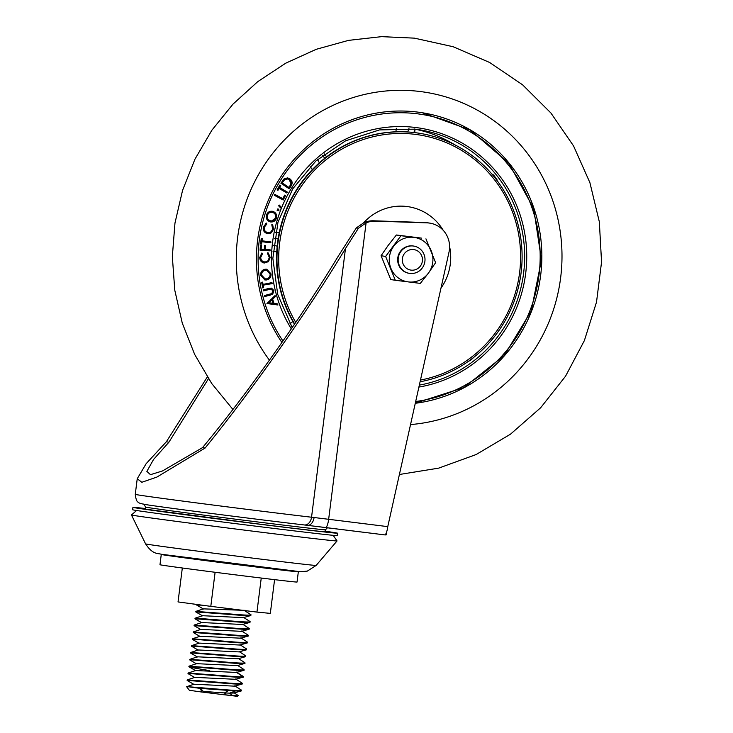 <?xml version="1.0" encoding="UTF-8"?>
<svg xmlns="http://www.w3.org/2000/svg" width="733" height="733" viewBox="0 0 733 733"><rect width="100%" height="100%" fill="white"/><g stroke="black" fill="none" stroke-linecap="round" stroke-linejoin="round"><path stroke-width="1.1" d="M145.583 543.877C152.885 554.927 157.797 553.067 161.095 554.221L300.539 571.749L307.338 571.099L316.161 565.418A85.972 0.733 7.2 0 1 251.547 557.969A85.972 0.733 7.2 0 1 148.13 544.372A85.972 0.733 7.2 0 1 145.583 543.877L131.445 514.969A103.619 0.88 7.2 0 0 131.445 514.969A103.619 0.88 7.2 0 0 259.17 531.956A103.619 0.88 7.2 0 0 337.043 540.945A103.619 0.88 7.2 0 0 337.043 540.927L333.167 535.328M324.902 531.333L327.624 531.755C341.239 533.89 308.007 530.17 258.309 523.994L142.807 508.803L145.601 508.675M324.957 531.187A103.096 0.87 -172.8 0 1 337.501 533.203A103.096 0.87 -172.8 0 1 260.013 524.26A103.096 0.87 -172.8 0 1 132.93 507.355A103.096 0.87 -172.8 0 1 145.583 508.528M132.93 507.355L132.627 509.756A103.096 0.87 7.2 0 0 259.711 526.66A103.096 0.87 7.2 0 0 337.198 535.594L337.501 533.203M296.251 571.355A69.076 0.586 -172.8 0 1 298.34 571.767A69.076 0.586 -172.8 0 1 246.416 565.784A69.076 0.586 -172.8 0 1 161.269 554.45A69.076 0.586 -172.8 0 1 163.395 554.579M298.34 571.767L297.039 582.048A69.076 0.586 -172.8 0 1 245.124 576.065A69.076 0.586 -172.8 0 1 159.977 564.731L161.269 554.45M207.32 376.945L166.354 441.779L146.142 463.687L137.236 478.75L141.817 482.287L156.853 477.091L205.093 448.046C229.924 417.444 255.725 383.038 282.507 344.831C306.77 310.096 327.761 278.009 345.481 248.551L358.428 228.22L366.097 222.878A24.18 23.493 -80.8 0 1 375.699 221.128L427.073 222.869A24.18 23.493 -80.8 0 1 429.941 223.144A24.18 23.493 -80.8 0 1 449.393 249.907A24.18 23.493 -80.8 0 1 448.99 252.207L387.766 526.633A8.631 2.043 97.1 0 1 384.678 534.879A8.631 2.043 97.1 0 1 384.66 534.879L325.58 527.54M429.941 223.144L427.925 222.823A24.18 23.493 99.2 0 0 425.048 222.539L373.674 220.798A24.18 23.493 99.2 0 0 364.072 222.548L356.366 227.89L358.428 228.22M208.465 378.695L168.911 442.191L153.518 459.518L146.875 471.392L150.467 474.672L162.488 470.952L202.528 447.634C227.083 417.975 253.041 383.634 280.418 344.602C302.637 312.799 321.851 283.414 338.087 256.449L356.366 227.89M145.143 504.496A94.016 0.797 7.2 0 0 146.976 504.79A94.016 0.797 7.2 0 0 304.342 524.965L325.544 527.531A8.631 2.043 -82.9 0 0 325.562 527.531A8.631 2.043 -82.9 0 0 328.65 519.294L387.766 526.633M306.605 525.231L307.319 525.314A8.631 5.717 -83.2 0 0 307.384 525.323A8.631 5.717 -83.2 0 0 314.072 517.516L328.65 519.294L366.097 222.878M384.761 534.879A199.156 1.686 7.2 0 0 386.218 534.861L386.548 532.204M205.093 448.046L202.528 447.634M166.354 441.779L168.911 442.191M203.49 609.031L196.655 605.055L202.051 605.174M250.374 614.492C252.647 615.5 245.848 615.317 229.979 613.942L195.858 611.404L195.793 611.908L229.915 614.446C245.784 615.821 252.583 616.004 250.31 614.996M202.565 615.711L243.329 617.635L250.842 615.537L250.943 614.73M249.504 621.346C251.776 622.354 244.987 622.17 229.117 620.796L195.793 618.148L194.987 618.835L201.758 622.738M249.44 621.85C251.721 622.858 244.923 622.674 229.053 621.3L194.923 618.762M194.144 625.698L194.19 625.057L201.758 622.546L242.458 624.479L249.98 622.39L250.072 621.575M194.19 625.057L228.247 627.65C244.116 629.024 250.915 629.207 248.643 628.199M194.062 625.615L228.183 628.144C244.052 629.519 250.851 629.702 248.579 628.694M193.329 631.91L200.888 629.4L241.588 631.333L249.119 629.235L249.385 628.612M242.55 624.14L249.376 628.612M247.772 635.053C250.045 636.061 243.255 635.878 227.386 634.503L193.255 631.965L193.191 632.469L227.322 635.007C243.191 636.381 249.99 636.565 247.708 635.548M246.911 641.906C249.183 642.914 242.385 642.731 226.515 641.348L192.449 638.773L200.027 636.253L240.736 638.186L248.45 635.969L248.386 635.309L241.688 630.994M199.165 643.299L192.403 639.396L193.136 639.213L226.451 641.851C242.321 643.235 249.119 643.418 246.847 642.401M246.041 648.76C248.322 649.768 241.524 649.585 225.654 648.201L191.588 645.626L199.165 643.107L239.865 645.04L247.589 642.823L247.534 642.172L240.827 637.847M198.304 650.153L191.533 646.249L192.266 646.066L225.59 648.705C241.459 650.089 248.258 650.263 245.976 649.255M245.179 655.614C247.452 656.621 240.653 656.438 224.784 655.055L190.727 652.48L198.295 649.96L238.995 651.903L246.517 649.805L246.59 648.98M197.434 656.997L190.662 653.094L191.405 652.92L224.719 655.559C240.589 656.933 247.387 657.116 245.115 656.108M244.309 662.458C246.59 663.475 239.792 663.292 223.922 661.908L189.865 659.324L197.434 656.814L238.124 658.747L245.647 656.658L245.747 655.843M196.563 663.851L189.792 659.947L190.534 659.773L223.858 662.412C239.728 663.786 246.526 663.97 244.245 662.962M243.448 669.311C245.72 670.329 238.921 670.145 223.052 668.762L188.995 666.178L196.554 663.667L237.263 665.601L244.987 663.374L244.923 662.724L238.216 658.399M209.629 670.603C193.906 668.084 187.254 666.755 189.673 666.627L222.988 669.266C238.857 670.64 245.656 670.823 243.383 669.815M242.577 676.165C244.859 677.182 238.06 676.999 222.191 675.615L188.124 673.031L195.693 670.521L236.402 672.454L244.126 670.228L244.062 669.577L237.364 665.262M242.513 676.669C246.59 677.86 236.603 677.319 222.126 676.119L188.802 673.48L188.069 673.664L194.841 677.558M236.493 672.115L243.2 676.431L243.255 677.09L235.54 679.308L194.831 677.365L187.199 679.931L187.135 680.435L221.256 682.973C237.126 684.347 243.924 684.53 241.652 683.523M241.716 683.019C243.988 684.026 237.19 683.843 221.32 682.469L187.263 679.885M186.594 686.711L193.97 684.228L234.661 686.161L242.394 683.935L242.339 683.284L235.632 678.969M196.911 604.478L196.655 605.055M200.027 636.436L193.191 632.469M192.449 638.773L192.33 639.323M191.588 645.626L191.46 646.167M190.727 652.48L190.598 653.021M189.865 659.324L189.728 659.883M188.995 666.178L188.867 666.737L189.673 666.627M195.693 670.704L188.867 666.737M188.124 673.031L187.996 673.581M241.404 690.101L241.322 690.917L233.8 693.015L229.576 693.143L232.508 695.498L238.307 695.608L233.891 692.667M240.845 689.872C243.127 690.889 236.328 690.706 220.459 689.322L187.831 686.693L200.448 688.415L235.522 690.917C240.873 691.201 242.632 691.017 240.781 690.376M203.435 608.866L245.592 610.387M228.586 690.504L224.463 692.914L203.334 691.439L202.464 692.108L237.345 696.35L238.289 695.617M202.464 692.108L201.676 692.025L200.448 688.415M187.831 686.693L186.603 686.674L189.371 690.294L201.676 692.025M221.247 694.508L232.508 695.498M226.231 694.976L224.463 692.914L229.576 693.143L235.522 690.917M203.334 691.439L200.457 688.314M182.325 567.993L178.037 601.921L210.802 606.356L215.108 572.271M261.25 578.044L256.944 612.092L210.802 606.356M274.582 579.647L270.321 613.384L256.944 612.092M281.912 342.467A146.792 142.605 -80.8 0 1 277.211 182.609A146.792 142.605 -80.8 0 1 417.535 112.076A146.792 142.605 -80.8 0 1 422.584 112.8A146.792 142.605 -80.8 0 1 541.806 260.151A146.792 142.605 -80.8 0 1 415.281 403.287M468.818 361.039L470.165 360.663L469.798 360.334M474.453 356.769L470.165 360.663M496.699 180.061L496.965 179.466L496.534 179.842M491.696 173.849L493.621 175.031L496.965 179.466M414.631 132.6L415.07 129.173A129.521 125.829 -80.8 0 1 454.652 144.731M415.07 129.173L414.493 128.99M279.071 188.399L277.944 190.388L277.111 189.893L279.878 185.018L280.721 185.513L279.594 187.492L287.363 192.11L286.841 193.017L279.071 188.399L278.265 188.271L277.285 190.003M280.666 207.97L278.622 205.79L279.401 205.093L281.206 207.448L280.666 207.97M269.891 221.778C266.922 220.523 265.777 218.278 266.455 215.053C267.692 211.938 269.9 210.728 273.079 211.434C276.048 212.698 277.184 214.952 276.469 218.196C275.223 221.265 273.033 222.456 269.891 221.778L270.706 221.98M272.255 211.232L273.079 211.434L272.273 211.306C275.241 212.57 276.368 214.824 275.663 218.067L276.469 218.196M261.873 241.734L261.589 243.979L260.563 243.851L261.25 238.445L262.267 238.573L261.993 240.809L270.953 241.927L270.834 242.852L261.067 241.606L260.783 243.842L261.589 243.979M267.463 252.839L269.423 257.32L267.646 261.58L264.072 262.89L264.888 263.019C261.644 262.698 259.922 260.847 259.729 257.485L261.864 252.977L262.469 253.792L260.719 257.466C260.911 260.206 262.332 261.699 264.979 261.938C267.655 261.681 269.093 260.16 269.286 257.384L267.673 253.774L268.269 252.967L270.23 257.448L268.452 261.708L264.008 262.955M263.404 261.745L264.979 261.938M263.229 285.421L263.642 287.684L262.68 287.877L261.681 282.315L262.643 282.123L263.046 284.386L271.961 282.608L272.145 283.634L262.423 285.284L262.835 287.556L263.642 287.684M266.949 303.526L275.04 295.555L275.361 296.608L272.685 299.192L273.968 303.407L277.587 303.902L277.917 304.992L266.949 303.526L277.917 304.992M270.642 295.005L264.75 296.517L264.512 295.518L271.705 293.631L273.033 290.836L270.871 289.095L263.431 290.891L263.202 289.892L269.084 288.381L271.512 288.133L273.95 290.543L272.649 294.299L264.677 296.196M270.065 288.967L263.358 290.57M266.482 279.969L264.961 279.951L260.618 275.315C260.499 271.943 262.048 269.909 265.245 269.194L266.785 269.213L271.073 273.904C271.173 277.23 269.643 279.246 266.482 279.969L264.558 279.869M270.101 250.851L260.087 250.237L260.435 245.079L261.415 245.143L261.15 249.275L264.274 249.467L264.549 245.326L265.538 245.39L265.264 249.532L270.175 249.825L270.101 250.851L260.096 250.155M263.358 226.964L266.418 223.07L266.83 223.996L264.32 227.175C263.907 229.896 264.961 231.674 267.472 232.526L266.665 232.398L267.472 232.526C270.129 232.892 271.851 231.747 272.649 229.09L271.879 225.196L272.639 224.555L273.556 229.374L270.889 233.103L267.142 233.561C264.063 232.489 262.808 230.29 263.358 226.964M267.637 233.653L267.142 233.561M277.944 210.692L277.468 209.574L278.558 209.079L279.044 210.197L278.128 210.738M283.222 200.017L274.38 195.326L274.848 194.41L282.837 198.643L284.624 195.134L285.476 195.592L283.222 200.017M291.01 186.081L289.242 188.83L280.886 183.204L284.147 178.806L287.629 177.89L289.847 178.815C292.43 180.84 292.815 183.259 291.01 186.081L290.195 185.953L288.619 188.408M292.87 321.475L289.956 323.803M276.753 251.84L273.061 251.382M395.884 131.803L396.333 128.257M326.579 156.853L324.362 153.921M312.368 169.543L310.114 166.565M279.218 232.746L275.526 232.288M274.38 238.729L278.137 238.729M273.546 245.271L277.193 246.169M322.447 155.405L324.801 158.236M317.636 159.418L319.313 162.854M414.475 129.081L414.081 132.526M408.959 128.541L407.704 131.958M493.621 175.031L492.97 175.361M274.444 296.123L275.361 296.608M274.554 296.48L271.879 299.055L272.685 299.192M271.879 299.055L273.162 303.279L273.968 303.407M276.781 303.792L277.111 304.864M271.897 299.925L271.082 299.797L268.131 302.601L272.914 303.27L271.897 299.925L268.938 302.738M271.1 288.096L273.95 290.543M273.143 290.405L271.842 294.162L272.649 294.299M271.842 294.162L269.826 294.877M261.883 282.278L262.24 284.257L263.046 284.386M271.201 282.755L272.145 283.634M271.338 283.506L262.423 285.284M266.372 269.167L270.266 273.776L271.073 273.904M270.266 273.776C270.367 277.101 268.837 279.117 265.676 279.841M266.62 270.266L264.549 270.12C261.993 270.688 260.728 272.319 260.774 275.012L264.292 278.76L266.372 278.906C268.91 278.348 270.165 276.735 270.111 274.069L266.62 270.266L265.364 270.257C262.799 270.816 261.544 272.447 261.589 275.141L265.099 278.888M264.549 270.12L265.364 270.257M260.774 275.012L261.589 275.141M261.424 253.343L262.469 253.792M261.663 253.655L259.903 257.338L260.719 257.466M259.903 257.338C260.105 260.078 261.525 261.571 264.173 261.809M269.423 257.32L270.23 257.448M267.646 261.58L268.452 261.708M264.072 262.89L263.596 262.872M260.609 245.088L260.334 249.147L261.15 249.275M264.723 245.335L264.457 249.394L265.264 249.532M269.359 249.779L269.295 250.713M261.461 238.472L261.177 240.681L261.993 240.809M270.147 241.826L270.028 242.715L270.834 242.852M270.028 242.715L261.067 241.606M265.813 223.391L266.83 223.996M266.024 223.867L263.504 227.047L264.32 227.175M263.504 227.047C263.101 229.759 264.146 231.546 266.665 232.398M271.833 224.417L272.749 229.237L273.556 229.374M272.749 229.237L270.083 232.975L270.889 233.103M270.083 232.975L266.336 233.424M275.663 218.067L270.312 221.897M271.961 212.313C269.414 211.745 267.627 212.698 266.592 215.172C266.052 217.802 266.986 219.616 269.405 220.624L270.211 220.752C272.731 221.329 274.509 220.386 275.535 217.93C276.112 215.291 275.196 213.459 272.768 212.442L271.283 212.149M272.768 212.442C270.23 211.874 268.434 212.827 267.398 215.3C266.858 217.93 267.802 219.753 270.211 220.752L269.405 220.624M266.592 215.172L267.398 215.3M277.752 208.951L278.238 210.069L279.044 210.197M278.238 210.069L277.138 210.554M278.98 205.469L281.206 207.448M274.728 194.639L282.837 198.643M284.505 195.372L285.476 195.592M284.67 195.464L282.535 199.651M279.731 185.275L280.721 185.513M279.905 185.385L278.778 187.364L279.594 187.492M278.778 187.364L287.363 192.11M286.548 191.973L286.182 192.623M287.226 177.844L289.847 178.815M289.031 178.678C291.624 180.703 292.009 183.131 290.195 185.953M287.501 178.953L283.772 179.667L281.426 182.792L288.985 187.474L291.001 183.846L289.297 179.695L287.501 178.953L284.578 179.805L282.232 182.92L288.985 187.474M281.426 182.792L282.232 182.92M283.772 179.667L284.578 179.805M363.724 222.704A51.805 50.33 -80.8 0 1 406.842 206.504A51.805 50.33 -80.8 0 1 443.218 230.309M295.72 322.392A124.418 120.872 -80.8 0 1 298.542 190.461A124.418 120.872 -80.8 0 1 415.226 134.35A124.418 120.872 -80.8 0 1 520.577 253.93A124.418 120.872 -80.8 0 1 420.467 380.06M294.666 323.949A126.067 122.475 -80.8 0 1 296.883 189.902A126.067 122.475 -80.8 0 1 415.336 132.7A126.067 122.475 -80.8 0 1 419.679 133.314A126.067 122.475 -80.8 0 1 522.107 256.403A126.067 122.475 -80.8 0 1 420.091 381.765M294.464 324.233A126.067 122.475 -80.8 0 1 296.37 190.012A126.067 122.475 -80.8 0 1 414.933 132.636A126.067 122.475 -80.8 0 1 419.276 133.25L419.679 133.314M449.586 246.526A51.805 50.33 -80.8 0 1 440.982 288.115M413.687 249.568A10.363 10.07 99.2 0 0 402.399 258.602A10.363 10.07 99.2 0 0 411.085 270.129A10.363 10.07 99.2 0 0 422.382 261.085A10.363 10.07 99.2 0 0 413.687 249.568M409.848 273.418A13.817 13.423 -80.8 0 1 398.294 257.814A13.817 13.423 -80.8 0 1 413.788 246.077A13.817 13.423 -80.8 0 1 424.865 261.617A13.817 13.423 -80.8 0 1 409.848 273.418M413.54 246.041A13.817 13.423 99.2 0 0 397.79 257.86A13.817 13.423 99.2 0 0 409.133 273.308M381.078 255.716L390.762 279.548L395.316 280.281L385.631 256.458L400.942 235.733L396.388 235L388.261 245.28L381.078 255.716L385.631 256.458M396.388 235L421.383 238.106L400.942 235.733M425.937 238.839L435.622 262.671L428.429 273.107L420.311 283.387L395.316 280.281M431.251 250.833A22.448 21.807 99.2 0 0 413.907 237.364A22.448 21.807 99.2 0 0 393.758 246.169A22.448 21.807 99.2 0 0 390.946 268.443A22.448 21.807 99.2 0 0 408.281 281.912A22.448 21.807 99.2 0 0 428.429 273.107A22.448 21.807 99.2 0 0 431.251 250.833M145.656 509.243L145.427 507.025A90.745 0.77 7.2 0 0 147.965 507.529A90.745 0.77 7.2 0 0 257.274 521.905A90.745 0.77 7.2 0 0 325.479 529.776L327.459 527.769M137.236 478.75L135.266 494.363A102.409 0.87 7.2 0 0 261.498 511.158A102.409 0.87 7.2 0 0 311.543 517.223L314.072 517.516M345.481 248.551L311.543 517.223A8.631 6.35 96.7 0 1 304.342 524.965M427.073 222.869L425.048 222.539M375.699 221.128L373.674 220.798M236.548 672.408L241.771 675.927M269.432 360.15A167.518 162.744 -80.8 0 1 258.227 175.086A167.518 162.744 -80.8 0 1 420.128 91.515A167.518 162.744 -80.8 0 1 561.927 261.131A167.518 162.744 -80.8 0 1 410.535 424.572M415.684 401.501A145.061 140.928 99.2 0 0 540.175 257.228A145.061 140.928 99.2 0 0 417.315 113.789A145.061 140.928 99.2 0 0 278.797 183.232A145.061 140.928 99.2 0 0 282.956 340.973M291.313 328.86A131.253 127.505 -80.8 0 1 291.56 188.17A131.253 127.505 -80.8 0 1 415.584 127.496A131.253 127.505 -80.8 0 1 526.734 254.782A131.253 127.505 -80.8 0 1 418.9 387.079M419.34 385.118A129.521 125.829 99.2 0 0 524.663 256.504A129.521 125.829 99.2 0 0 419.423 129.778A129.521 125.829 99.2 0 0 414.97 129.145L419.423 129.778M268.516 289.251L269.323 289.379M281.811 182.178L282.626 182.306M136.604 510.498L131.454 514.96M316.161 565.418L337.043 540.945M329.978 532.332L330.052 532.323C330.95 533.294 162.387 512.184 142.862 508.812L140.434 508.39M145.427 507.025C144.456 504.762 143.668 503.8 143.054 504.121M324.701 531.865L325.479 529.776M135.266 494.363C135.917 499.558 136.979 502.169 138.455 502.206C138.189 502.93 141.029 503.791 146.976 504.79M384.678 534.879L306.513 525.222M202.629 615.885L195.858 611.982M241.459 690.138L234.752 685.822M239.086 651.555L245.793 655.879M193.97 684.411L187.208 680.508M239.957 644.701L246.664 649.026M200.888 629.583L194.126 625.68M202.629 615.693L195.06 618.212M243.411 617.287L250.118 621.611M203.49 608.848L195.922 611.359M244.291 610.442L250.988 614.758M197.424 604.294L196.783 604.505M399.403 474.489L438.655 468.14L476.111 454.542L510.489 434.183L540.642 407.768L565.546 376.212L584.375 340.588L596.515 302.106L601.555 262.057L599.328 221.787L589.9 182.654L573.572 145.968L550.886 112.974L522.592 84.826L489.644 62.488L453.159 46.738L414.392 38.143L381.545 36.65L348.468 40.379L316.235 49.303L285.733 63.185L257.759 81.638L232.957 104.168L211.874 130.217L194.96 159.171L182.572 190.351L174.967 223.07L172.337 256.596L174.775 290.195L182.26 323.07L194.666 354.433L211.709 383.496L232.929 409.463M292.192 327.578L277.715 294.419L272.85 258.337L277.99 222.191L292.714 188.876L315.85 161.013L345.573 140.828L379.511 129.915L414.97 129.145M415.309 403.168L463.87 387.555L504.194 355.532L531.187 311.14L541.449 259.995L533.688 208.548L508.876 163.294L470.146 129.961L422.382 112.763M409.371 273.354L408.886 273.272M413.788 246.077L413.302 245.995"/></g></svg>
